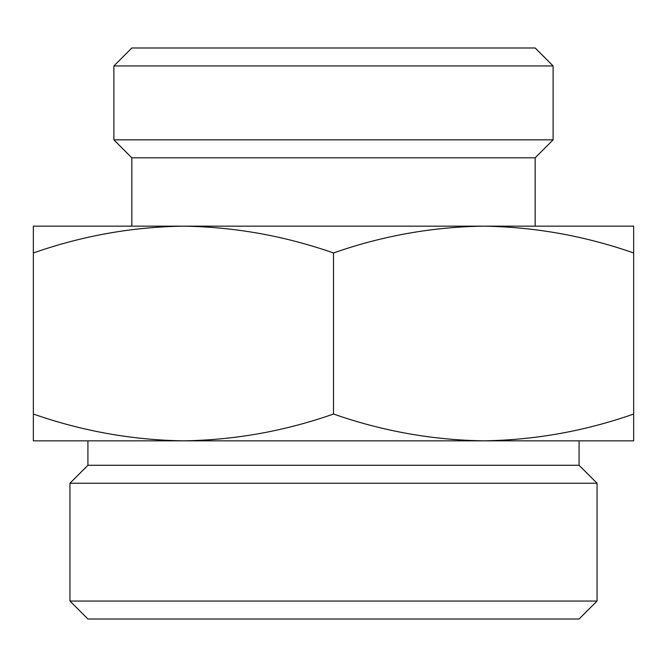 <?xml version="1.0" encoding="UTF-8"?>
<svg xmlns="http://www.w3.org/2000/svg" width="667" height="667" viewBox="0 0 667 667"><rect width="100%" height="100%" fill="white"/><g stroke="black" fill="none" stroke-linecap="round" stroke-linejoin="round"><path stroke-width="1" d="M633.65 252.968C584.642 235.851 534.617 226.913 483.575 226.163L633.65 226.163L633.65 440.837L483.575 440.837C534.726 440.112 584.751 431.174 633.65 414.032M483.575 226.163C432.424 226.888 382.399 235.826 333.5 252.968C284.492 235.851 234.467 226.913 183.425 226.163L483.583 226.163M183.425 226.163C132.274 226.888 82.249 235.826 33.35 252.968L33.35 226.163L183.425 226.163M87.919 465.274L87.919 440.837L183.425 440.837L33.35 440.837L33.35 414.032C82.358 431.149 132.383 440.087 183.425 440.837C234.576 440.112 284.601 431.174 333.5 414.032C382.508 431.149 432.533 440.087 483.575 440.837L579.081 440.837L579.081 465.274L597.048 483.242L69.952 483.242L87.919 465.274L579.081 465.274M597.048 601.042L69.952 601.042L87.919 619.009L579.081 619.009L597.048 601.042L597.048 483.242M131.841 47.991L535.159 47.991L553.118 65.958L113.882 65.958L131.841 47.991M131.841 226.163L131.841 157.804L113.882 139.837L553.118 139.837L553.118 65.958M113.882 139.837L113.882 65.958M131.841 157.804L535.159 157.804L553.118 139.837M183.425 440.837L483.575 440.837M69.952 601.042L69.952 483.242M33.35 414.032L33.35 252.968M333.5 414.032L333.5 252.968M535.159 226.163L535.159 157.804"/></g></svg>

